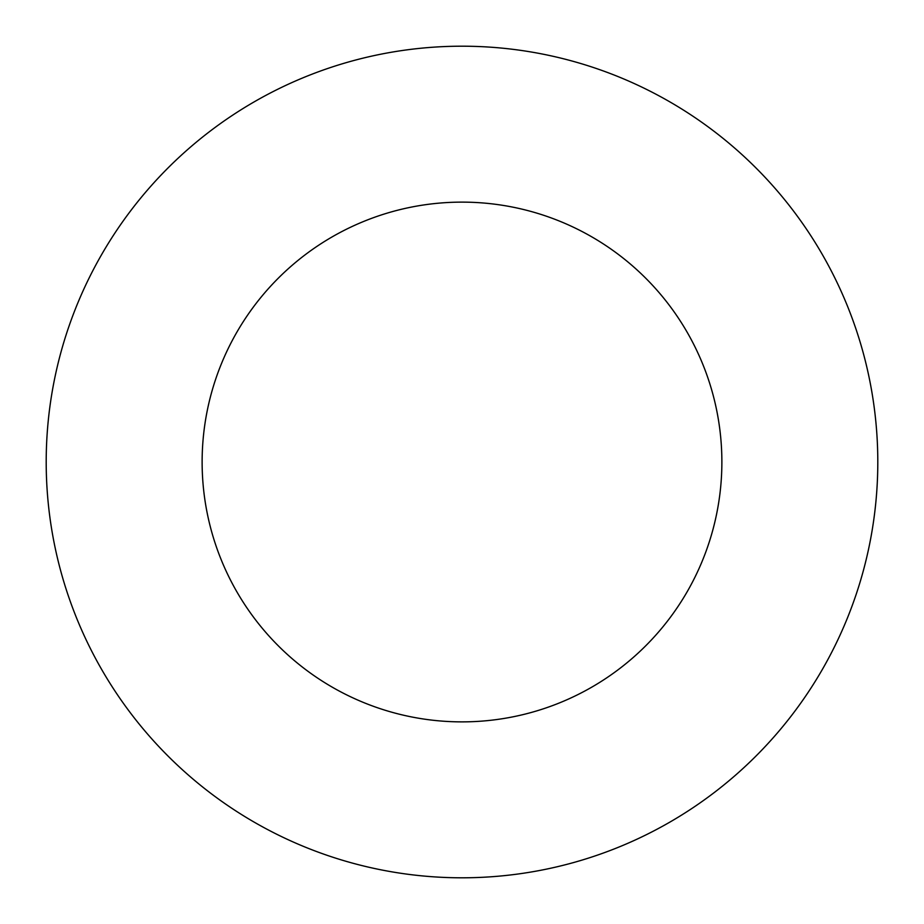 <?xml version="1.0" encoding="UTF-8"?>
<svg xmlns="http://www.w3.org/2000/svg" width="924" height="924" viewBox="0 0 924 924"><rect width="100%" height="100%" fill="white"/><g stroke="black" fill="none" stroke-linecap="round" stroke-linejoin="round"><path stroke-width="1.39" d="M721.875 462A259.875 259.875 0 0 0 462 202.125A259.875 259.875 0 0 0 202.125 462A259.875 259.875 0 0 0 462 721.875A259.875 259.875 0 0 0 721.875 462M877.8 462A415.8 415.8 0 0 0 462 46.2A415.8 415.8 0 0 0 46.2 462A415.8 415.8 0 0 0 462 877.8A415.8 415.8 0 0 0 877.8 462"/></g></svg>
